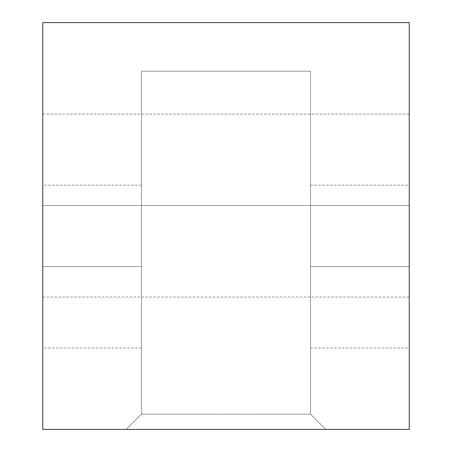 <?xml version="1.0" encoding="UTF-8"?>
<svg xmlns="http://www.w3.org/2000/svg" width="452" height="452" viewBox="0 0 452 452"><rect width="100%" height="100%" fill="white"/><g stroke="black" fill="none" stroke-linecap="round" stroke-linejoin="round"><path stroke-width="0.34" stroke-dasharray="2.26 1.69" d="M42.759 266.578L42.759 429.4L126.227 429.4L42.759 429.4L42.759 22.6L409.241 22.6L409.241 266.578L409.241 185.162L409.241 266.578L310.513 266.578L310.513 185.162L310.513 266.578L409.241 266.578L409.241 347.989L409.241 266.578L310.513 266.578L310.513 71.19L310.513 414.134L310.513 185.162L310.513 347.989L310.513 266.578L310.513 347.989L310.513 266.578L409.241 266.578L409.241 22.6L42.759 22.6L409.241 22.6L409.241 347.989L409.241 266.578L310.513 266.578L310.513 71.19L141.487 71.19L141.487 266.578L141.487 185.162L141.487 266.578L42.759 266.578L42.759 185.162L42.759 347.989L42.759 185.162L42.759 266.578L141.487 266.578L141.487 347.989L141.487 266.578L42.759 266.578L42.759 347.989L42.759 266.578L141.487 266.578L42.759 266.578L42.759 22.6L42.759 429.4L126.227 429.4L141.487 414.134L141.487 266.578L42.759 266.578L42.759 187.207L42.759 345.944L42.759 266.578L141.487 266.578L141.487 414.134L310.513 414.139L325.773 429.4L409.241 429.4L409.241 266.578L310.513 266.578L310.513 414.134L325.773 429.4L409.241 429.4L409.241 187.207L409.241 345.944L409.241 266.578L310.513 266.578L409.241 266.578L310.513 266.578L310.513 187.207L310.513 345.944L310.513 71.19L310.513 414.134L325.773 429.4L310.513 414.134L141.487 414.139L141.487 71.19L310.513 71.19L141.487 71.19L310.513 71.19L141.487 71.19L141.487 347.989L141.487 187.207L141.487 345.944L141.487 266.578L42.759 266.578L141.487 266.578L141.487 71.19L310.513 71.19L310.513 414.134L325.773 429.4L310.513 414.134L310.513 266.578M42.759 205.581L42.759 114.09L42.759 297.071L42.759 114.09L42.759 205.581L409.241 205.581L409.241 114.09L409.241 297.071L409.241 114.09L409.241 205.581L42.759 205.581L42.759 297.071L42.759 205.581L409.241 205.581L409.241 297.071L409.241 205.581L42.759 205.581L42.759 116.384L42.759 294.777L42.759 205.581L409.241 205.581L409.241 116.384L409.241 294.777L409.241 205.581L42.759 205.581M126.227 429.4L141.487 414.134L126.227 429.4L141.487 414.134L141.487 71.19L141.487 414.134L126.227 429.4L141.487 414.134L310.513 414.139M409.241 266.578L409.241 429.4L325.773 429.4M141.487 414.134L141.487 266.578M310.513 185.162L409.241 185.162M141.487 185.162L42.759 185.162M310.513 347.989L409.241 347.989M141.487 347.989L42.759 347.989M42.759 114.09L409.241 114.09M42.759 297.071L409.241 297.071"/><path stroke-width="0.68" d="M42.759 22.6L42.759 429.4L409.241 429.4L42.759 429.4L409.241 429.4L409.241 22.6L409.241 429.4L409.241 22.6L42.759 22.6L42.759 429.4L42.759 22.6L409.241 22.6L42.759 22.6M126.227 429.4L325.773 429.4"/></g></svg>
